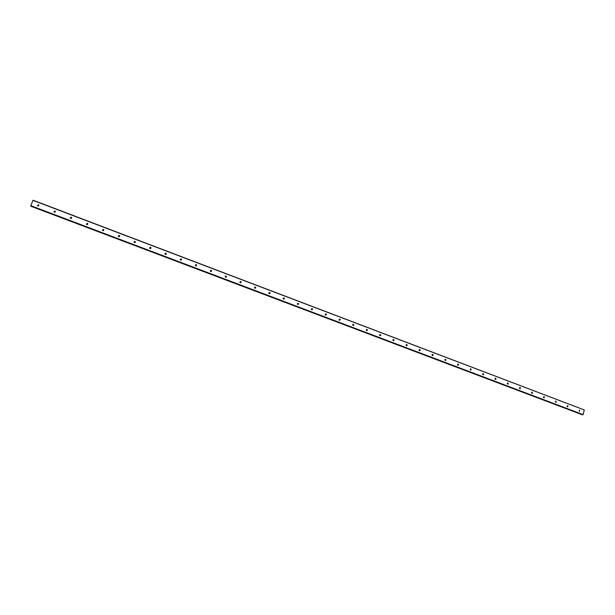 <?xml version="1.0" encoding="UTF-8"?>
<svg xmlns="http://www.w3.org/2000/svg" width="615" height="615" viewBox="0 0 615 615"><rect width="100%" height="100%" fill="white"/><g stroke="black" fill="none" stroke-linecap="round" stroke-linejoin="round"><path stroke-width="0.92" d="M579.184 411.212L579.476 410.036L579.53 411.204M38.837 205.702L38.353 205.179L37.384 205.525M37.869 206.04L38.399 204.71L37.869 206.04M55.304 211.998L54.812 211.429L53.882 211.729M54.374 212.298L54.896 210.968L54.374 212.298M71.609 218.24L71.109 217.61L70.218 217.864M70.717 218.494L71.555 217.403L71.225 217.164L70.387 218.256L70.717 218.494M87.745 224.414L87.253 223.729L86.4 223.945M86.9 224.621L87.737 223.545L87.399 223.307L86.561 224.383L86.9 224.621M103.72 230.525L103.228 229.795L102.428 229.964M102.92 230.694L103.758 229.641L103.412 229.38L102.574 230.441L102.92 230.694M119.533 236.583L119.056 235.799L118.303 235.929M118.78 236.706L119.625 235.668L119.272 235.399L118.434 236.444L118.78 236.706M135.192 242.571L134.723 241.741L134.024 241.833M134.493 242.664L135.331 241.641L134.969 241.357L134.131 242.379L134.493 242.664M150.698 248.498L150.245 247.63L149.599 247.691M150.052 248.56L150.898 247.561L150.521 247.261L149.683 248.26L150.052 248.56M166.05 254.372L165.996 253.772L165.028 253.495M165.466 254.402L166.304 253.418L165.927 253.103L165.089 254.087L165.466 254.402M181.264 260.176L181.233 259.568L180.303 259.246M180.725 260.183L181.571 259.23L181.179 258.892L180.341 259.853L180.725 260.183M196.323 265.926L196.316 265.311L195.439 264.95M195.839 265.918L196.685 264.988L196.293 264.627L195.447 265.557L195.839 265.918M211.245 271.615L211.268 271L210.43 270.6M210.814 271.592L211.66 270.685L211.26 270.308L210.407 271.215L210.814 271.592M226.028 277.242L225.275 276.204M225.643 277.211L226.497 276.343L226.082 275.935L225.236 276.812L225.643 277.211M240.665 282.823L239.981 281.755M240.342 282.785L241.188 281.939L240.773 281.509L239.919 282.346L240.342 282.785M255.179 288.343L254.549 287.259M254.894 288.297L255.748 287.489L255.317 287.028L254.464 287.835L254.894 288.297M269.555 293.809L268.986 292.717M269.316 293.762L270.17 292.994L269.731 292.494L268.878 293.27L269.316 293.762M283.799 299.221L283.277 298.121M283.6 299.182L284.453 298.452L284.015 297.914L283.161 298.644L283.6 299.182M297.914 304.579L297.445 303.487M297.752 304.54L298.598 303.864L298.16 303.287L297.314 303.971L297.752 304.54M311.897 309.891L311.597 308.83L311.966 309.783M311.782 309.86L312.62 309.222L312.182 308.607L311.336 309.245L311.782 309.86M325.758 315.149L325.373 314.065M325.673 315.126L326.511 314.542L326.065 313.873L325.235 314.465L325.673 315.126M339.495 320.361L339.149 319.285L339.495 320.361M339.449 320.346L340.264 319.808L339.834 319.1L339.011 319.639L339.449 320.346M353.11 325.527L352.795 324.459M353.095 325.519L353.902 325.028L353.471 324.274L352.664 324.766L353.095 325.519L352.779 324.482M366.617 330.647L367.401 330.209L366.994 329.402L366.202 329.848L366.617 330.647L366.325 329.594M379.978 335.705L379.724 334.675M380.016 335.721L380.785 335.336L380.385 334.491L379.616 334.875L380.016 335.721M393.231 340.725L393 339.718M393.3 340.756L394.038 340.418L393.662 339.526L392.924 339.864L393.3 340.756M406.369 345.699L406.169 344.715M406.461 345.745L407.176 345.453L406.823 344.515L406.108 344.815L406.461 345.745M419.392 350.627L419.207 349.674M419.507 350.688L420.191 350.442L419.861 349.466L419.176 349.72L419.507 350.688M433.091 355.378L432.299 355.508L432.137 354.586L432.445 355.593L433.091 355.378L432.791 354.371L432.137 354.586M445.099 360.359L444.952 359.452M445.26 360.452L445.883 360.275L445.606 359.237L444.983 359.414L445.26 360.452M457.783 365.156L457.66 364.28M457.967 365.272L458.559 365.118L458.306 364.057L457.714 364.211L457.967 365.272M470.36 369.907L470.252 369.069M470.567 370.046L471.121 369.923L470.898 368.831L470.337 368.962L470.567 370.046M482.829 374.62L482.729 373.82M483.052 374.773L483.582 374.673L483.375 373.574L482.844 373.674L483.052 374.773M495.19 379.286L495.106 378.533M495.429 379.47L495.928 379.386L495.752 378.263L495.252 378.348L495.429 379.47M507.444 383.914L507.375 383.199M507.706 384.121L508.175 384.06L508.021 382.922L507.544 382.984L507.706 384.121M519.59 388.503L519.537 387.834M519.875 388.734L520.321 388.68L520.182 387.535L519.737 387.588L519.875 388.734M531.644 393.046L531.591 392.432M531.937 393.3L532.359 393.269L532.244 392.116L531.821 392.155L531.937 393.3M543.591 397.551L543.545 396.99M543.898 397.836L544.198 396.652L543.798 396.683L544.298 397.813M555.437 402.01L555.399 401.518M555.76 402.333L556.06 401.149L555.676 401.172L556.137 402.318M567.184 406.43L567.161 406.008M567.522 406.792L567.814 405.616L567.883 406.784M150.675 247.845L150.921 248.268M240.55 281.939L241.188 281.939M254.994 287.389L255.286 287.897M269.332 292.809L269.678 293.47M283.546 298.198L283.907 298.975M297.629 303.533L298.006 304.41M325.397 314.042L325.796 315.103M366.286 329.64L366.548 330.616M379.678 334.752L379.901 335.659M392.939 339.826L393.131 340.656M406.085 344.854L406.238 345.599M419.123 349.858L419.238 350.489M432.038 354.832L432.122 355.316M32.964 200.344L584.25 409.928L583.105 414.618L30.842 205.687L33.033 200.198L584.25 409.928M581.452 414.449L30.888 206.24L581.475 414.441M582.966 414.787L30.765 205.925L582.428 414.802L583.105 414.618M38.714 204.926L38.668 205.395M55.219 211.191L55.135 211.652M71.555 217.403L71.44 217.841M87.737 223.545L87.584 223.975M103.758 229.641L103.574 230.048M119.625 235.668L119.41 236.068M135.331 241.641L135.085 242.026M211.66 270.685L211.268 271M226.497 276.343L226.066 276.642M255.748 287.489L255.263 287.766M270.17 292.994L269.654 293.263M284.453 298.452L283.915 298.706M298.598 303.864L298.044 304.102M312.62 309.222L312.036 309.453M326.511 314.542L325.896 314.757M340.264 319.808L339.634 320.015M353.902 325.028L353.241 325.227M367.401 330.209L366.725 330.393M380.785 335.336L380.078 335.506M394.038 340.418L393.316 340.579M407.176 345.453L406.423 345.607M420.191 350.442L419.422 350.581M445.883 360.275L445.137 360.382M458.559 365.118L457.86 365.21M471.121 369.923L470.475 369.999M483.582 374.673L482.975 374.743M495.928 379.386L495.367 379.44M508.175 384.06L507.659 384.098M520.321 388.68L519.836 388.718M532.359 393.269L531.913 393.293"/></g></svg>
